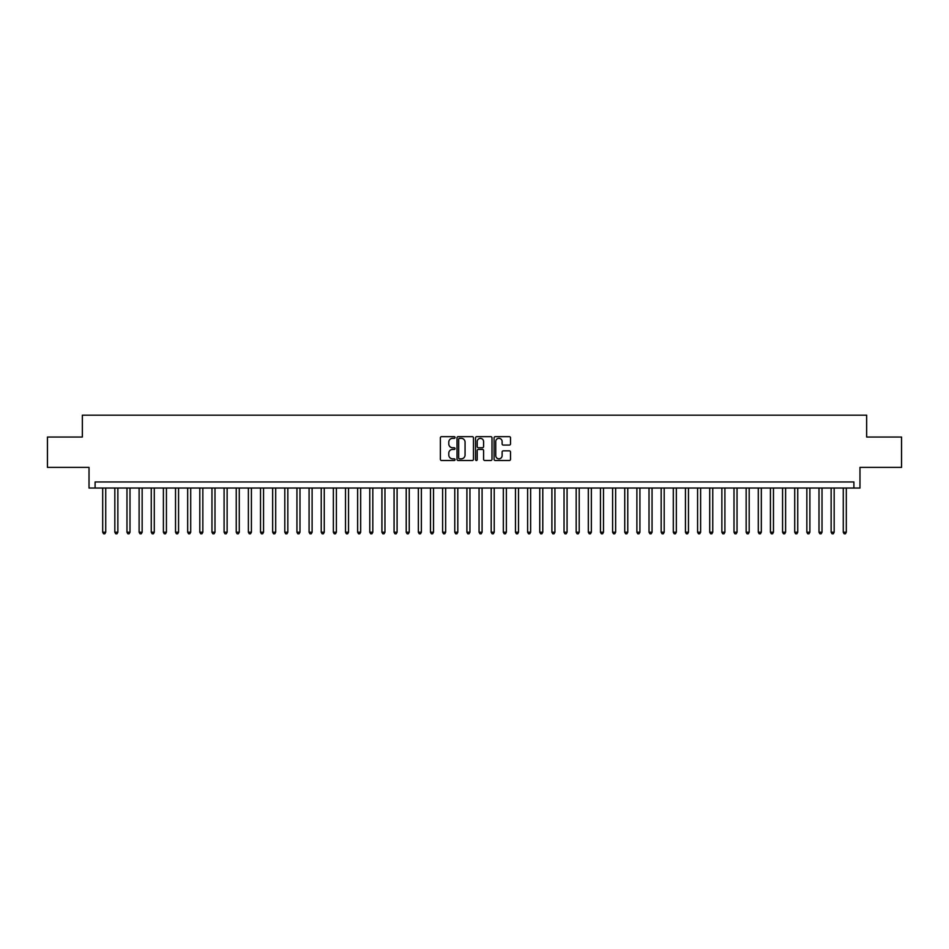 <?xml version="1.0" encoding="UTF-8"?>
<svg xmlns="http://www.w3.org/2000/svg" width="949" height="949" viewBox="0 0 949 949"><rect width="100%" height="100%" fill="white"/><g stroke="black" fill="none" stroke-linecap="round" stroke-linejoin="round"><path stroke-width="1.42" d="M455.081 437.501A0.83 0.83 0 0 0 454.239 436.659L441.582 436.659A1.186 1.186 0 0 0 440.383 437.857L440.383 459.304A1.186 1.186 0 0 0 441.582 460.502L454.239 460.502A0.83 0.83 0 0 0 455.081 459.66A0.83 0.83 0 0 0 454.239 458.83L452.602 458.83A3.808 3.808 0 0 1 448.794 455.01L448.794 453.231A3.808 3.808 0 0 1 452.602 449.411L454.239 449.411A0.83 0.83 0 0 0 455.081 448.58A0.83 0.83 0 0 0 454.239 447.75L452.602 447.75A3.808 3.808 0 0 1 448.794 443.93L448.794 442.139A3.808 3.808 0 0 1 452.602 438.331L454.239 438.331A0.83 0.83 0 0 0 455.081 437.501M509.328 445.069A1.186 1.186 0 0 0 510.515 443.871L510.515 437.857A1.186 1.186 0 0 0 509.328 436.659L495.259 436.659A1.186 1.186 0 0 0 494.073 437.857L494.073 459.304A1.186 1.186 0 0 0 495.259 460.502L509.328 460.502A1.186 1.186 0 0 0 510.515 459.304L510.515 452.032A1.186 1.186 0 0 0 509.328 450.846L503.314 450.846A1.186 1.186 0 0 0 502.116 452.032L502.116 455.639A3.191 3.191 0 0 1 498.925 458.83A3.191 3.191 0 0 1 495.746 455.639L495.746 441.522A3.191 3.191 0 0 1 498.925 438.331A3.191 3.191 0 0 1 502.116 441.522L502.116 443.871A1.186 1.186 0 0 0 503.314 445.069L509.328 445.069M853.898 488.035L859.972 488.035L859.972 467.394L901.55 467.394L901.55 437.05L866.651 437.05L866.651 415.188L82.349 415.188L82.349 437.05L47.45 437.05L47.45 467.394L89.028 467.394L89.028 488.035L853.898 488.035L853.898 481.962L95.102 481.962L95.102 488.035M473.456 437.857A1.186 1.186 0 0 0 472.27 436.659L458.201 436.659A1.186 1.186 0 0 0 457.015 437.857L457.015 459.304A1.186 1.186 0 0 0 458.201 460.502L472.27 460.502A1.186 1.186 0 0 0 473.456 459.304L473.456 437.857M476.73 436.659L490.799 436.659A1.186 1.186 0 0 1 491.985 437.857L491.985 459.304A1.186 1.186 0 0 1 490.799 460.502L484.773 460.502A1.186 1.186 0 0 1 483.587 459.304L483.587 450.609A1.186 1.186 0 0 0 482.4 449.411L478.403 449.411A1.186 1.186 0 0 0 477.217 450.609L477.217 459.66A0.83 0.83 0 0 1 476.374 460.502A0.83 0.83 0 0 1 475.544 459.66L475.544 437.857A1.186 1.186 0 0 1 476.73 436.659M459.518 438.331A0.83 0.83 0 0 0 458.675 439.162L458.675 457.999A0.83 0.83 0 0 0 459.518 458.83L461.238 458.83A3.808 3.808 0 0 0 465.057 455.01L465.057 442.139A3.808 3.808 0 0 0 461.238 438.331L459.518 438.331M483.587 441.582A3.191 3.191 0 0 0 480.396 438.391A3.191 3.191 0 0 0 477.217 441.582L477.217 446.552A1.186 1.186 0 0 0 478.403 447.75L482.4 447.75A1.186 1.186 0 0 0 483.587 446.552L483.587 441.582M102.694 488.035L102.694 532.235L105.73 532.235L105.73 488.035M105.73 532.235L104.817 533.812L103.595 533.812L102.694 532.235M114.829 488.035L114.829 532.235L117.866 532.235L117.866 488.035M117.866 532.235L116.952 533.812L115.742 533.812L114.829 532.235M126.976 488.035L126.976 532.235L130.001 532.235L130.001 488.035M130.001 532.235L129.1 533.812L127.878 533.812L126.976 532.235M139.112 488.035L139.112 532.235L142.148 532.235L142.148 488.035M142.148 532.235L141.235 533.812L140.025 533.812L139.112 532.235M151.259 488.035L151.259 532.235L154.284 532.235L154.284 488.035M154.284 532.235L153.382 533.812L152.16 533.812L151.259 532.235M163.394 488.035L163.394 532.235L166.431 532.235L166.431 488.035M166.431 532.235L165.517 533.812L164.307 533.812L163.394 532.235M175.529 488.035L175.529 532.235L178.566 532.235L178.566 488.035M178.566 532.235L177.665 533.812L176.443 533.812L175.529 532.235M187.677 488.035L187.677 532.235L190.713 532.235L190.713 488.035M190.713 532.235L189.8 533.812L188.59 533.812L187.677 532.235M199.812 488.035L199.812 532.235L202.849 532.235L202.849 488.035M202.849 532.235L201.935 533.812L200.725 533.812L199.812 532.235M211.959 488.035L211.959 532.235L214.996 532.235L214.996 488.035M214.996 532.235L214.083 533.812L212.873 533.812L211.959 532.235M224.094 488.035L224.094 532.235L227.131 532.235L227.131 488.035M227.131 532.235L226.218 533.812L225.008 533.812L224.094 532.235M236.242 488.035L236.242 532.235L239.278 532.235L239.278 488.035M239.278 532.235L238.365 533.812L237.143 533.812L236.242 532.235M248.377 488.035L248.377 532.235L251.414 532.235L251.414 488.035M251.414 532.235L250.5 533.812L249.29 533.812L248.377 532.235M260.524 488.035L260.524 532.235L263.549 532.235L263.549 488.035M263.549 532.235L262.648 533.812L261.426 533.812L260.524 532.235M272.66 488.035L272.66 532.235L275.696 532.235L275.696 488.035M275.696 532.235L274.783 533.812L273.573 533.812L272.66 532.235M284.807 488.035L284.807 532.235L287.832 532.235L287.832 488.035M287.832 532.235L286.93 533.812L285.708 533.812L284.807 532.235M296.942 488.035L296.942 532.235L299.979 532.235L299.979 488.035M299.979 532.235L299.065 533.812L297.856 533.812L296.942 532.235M309.077 488.035L309.077 532.235L312.114 532.235L312.114 488.035M312.114 532.235L311.213 533.812L309.991 533.812L309.077 532.235M321.225 488.035L321.225 532.235L324.261 532.235L324.261 488.035M324.261 532.235L323.348 533.812L322.138 533.812L321.225 532.235M333.36 488.035L333.36 532.235L336.397 532.235L336.397 488.035M336.397 532.235L335.483 533.812L334.273 533.812L333.36 532.235M345.507 488.035L345.507 532.235L348.544 532.235L348.544 488.035M348.544 532.235L347.631 533.812L346.421 533.812L345.507 532.235M357.643 488.035L357.643 532.235L360.679 532.235L360.679 488.035M360.679 532.235L359.766 533.812L358.556 533.812L357.643 532.235M369.79 488.035L369.79 532.235L372.827 532.235L372.827 488.035M372.827 532.235L371.913 533.812L370.691 533.812L369.79 532.235M381.925 488.035L381.925 532.235L384.962 532.235L384.962 488.035M384.962 532.235L384.048 533.812L382.838 533.812L381.925 532.235M394.072 488.035L394.072 532.235L397.097 532.235L397.097 488.035M397.097 532.235L396.196 533.812L394.974 533.812L394.072 532.235M406.208 488.035L406.208 532.235L409.244 532.235L409.244 488.035M409.244 532.235L408.331 533.812L407.121 533.812L406.208 532.235M418.355 488.035L418.355 532.235L421.38 532.235L421.38 488.035M421.38 532.235L420.478 533.812L419.256 533.812L418.355 532.235M430.49 488.035L430.49 532.235L433.527 532.235L433.527 488.035M433.527 532.235L432.614 533.812L431.404 533.812L430.49 532.235M442.625 488.035L442.625 532.235L445.662 532.235L445.662 488.035M445.662 532.235L444.761 533.812L443.539 533.812L442.625 532.235M454.773 488.035L454.773 532.235L457.809 532.235L457.809 488.035M457.809 532.235L456.896 533.812L455.686 533.812L454.773 532.235M466.908 488.035L466.908 532.235L469.945 532.235L469.945 488.035M469.945 532.235L469.031 533.812L467.821 533.812L466.908 532.235M479.055 488.035L479.055 532.235L482.092 532.235L482.092 488.035M482.092 532.235L481.179 533.812L479.969 533.812L479.055 532.235M491.191 488.035L491.191 532.235L494.227 532.235L494.227 488.035M494.227 532.235L493.314 533.812L492.104 533.812L491.191 532.235M503.338 488.035L503.338 532.235L506.375 532.235L506.375 488.035M506.375 532.235L505.461 533.812L504.239 533.812L503.338 532.235M515.473 488.035L515.473 532.235L518.51 532.235L518.51 488.035M518.51 532.235L517.596 533.812L516.386 533.812L515.473 532.235M527.62 488.035L527.62 532.235L530.645 532.235L530.645 488.035M530.645 532.235L529.744 533.812L528.522 533.812L527.62 532.235M539.756 488.035L539.756 532.235L542.792 532.235L542.792 488.035M542.792 532.235L541.879 533.812L540.669 533.812L539.756 532.235M551.903 488.035L551.903 532.235L554.928 532.235L554.928 488.035M554.928 532.235L554.026 533.812L552.804 533.812L551.903 532.235M564.038 488.035L564.038 532.235L567.075 532.235L567.075 488.035M567.075 532.235L566.162 533.812L564.952 533.812L564.038 532.235M576.173 488.035L576.173 532.235L579.21 532.235L579.21 488.035M579.21 532.235L578.309 533.812L577.087 533.812L576.173 532.235M588.321 488.035L588.321 532.235L591.357 532.235L591.357 488.035M591.357 532.235L590.444 533.812L589.234 533.812L588.321 532.235M600.456 488.035L600.456 532.235L603.493 532.235L603.493 488.035M603.493 532.235L602.579 533.812L601.369 533.812L600.456 532.235M612.603 488.035L612.603 532.235L615.64 532.235L615.64 488.035M615.64 532.235L614.727 533.812L613.517 533.812L612.603 532.235M624.739 488.035L624.739 532.235L627.775 532.235L627.775 488.035M627.775 532.235L626.862 533.812L625.652 533.812L624.739 532.235M636.886 488.035L636.886 532.235L639.923 532.235L639.923 488.035M639.923 532.235L639.009 533.812L637.787 533.812L636.886 532.235M649.021 488.035L649.021 532.235L652.058 532.235L652.058 488.035M652.058 532.235L651.144 533.812L649.935 533.812L649.021 532.235M661.168 488.035L661.168 532.235L664.193 532.235L664.193 488.035M664.193 532.235L663.292 533.812L662.07 533.812L661.168 532.235M673.304 488.035L673.304 532.235L676.34 532.235L676.34 488.035M676.34 532.235L675.427 533.812L674.217 533.812L673.304 532.235M685.451 488.035L685.451 532.235L688.476 532.235L688.476 488.035M688.476 532.235L687.574 533.812L686.352 533.812L685.451 532.235M697.586 488.035L697.586 532.235L700.623 532.235L700.623 488.035M700.623 532.235L699.71 533.812L698.5 533.812L697.586 532.235M709.722 488.035L709.722 532.235L712.758 532.235L712.758 488.035M712.758 532.235L711.857 533.812L710.635 533.812L709.722 532.235M721.869 488.035L721.869 532.235L724.906 532.235L724.906 488.035M724.906 532.235L723.992 533.812L722.782 533.812L721.869 532.235M734.004 488.035L734.004 532.235L737.041 532.235L737.041 488.035M737.041 532.235L736.127 533.812L734.917 533.812L734.004 532.235M746.151 488.035L746.151 532.235L749.188 532.235L749.188 488.035M749.188 532.235L748.275 533.812L747.065 533.812L746.151 532.235M758.287 488.035L758.287 532.235L761.323 532.235L761.323 488.035M761.323 532.235L760.41 533.812L759.2 533.812L758.287 532.235M770.434 488.035L770.434 532.235L773.471 532.235L773.471 488.035M773.471 532.235L772.557 533.812L771.335 533.812L770.434 532.235M782.569 488.035L782.569 532.235L785.606 532.235L785.606 488.035M785.606 532.235L784.693 533.812L783.483 533.812L782.569 532.235M794.716 488.035L794.716 532.235L797.741 532.235L797.741 488.035M797.741 532.235L796.84 533.812L795.618 533.812L794.716 532.235M806.852 488.035L806.852 532.235L809.888 532.235L809.888 488.035M809.888 532.235L808.975 533.812L807.765 533.812L806.852 532.235M818.999 488.035L818.999 532.235L822.024 532.235L822.024 488.035M822.024 532.235L821.122 533.812L819.9 533.812L818.999 532.235M831.134 488.035L831.134 532.235L834.171 532.235L834.171 488.035M834.171 532.235L833.258 533.812L832.048 533.812L831.134 532.235M843.27 488.035L843.27 532.235L846.306 532.235L846.306 488.035M846.306 532.235L845.405 533.812L844.183 533.812L843.27 532.235"/></g></svg>
